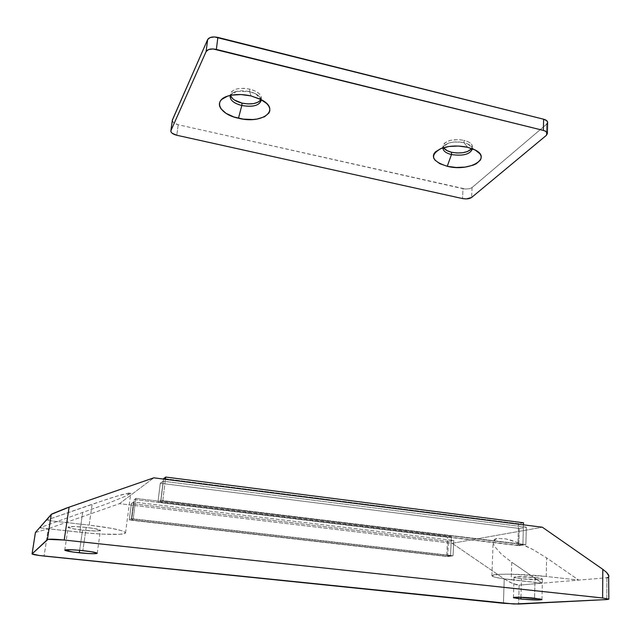 <?xml version="1.0" encoding="UTF-8"?>
<svg xmlns="http://www.w3.org/2000/svg" width="641" height="641" viewBox="0 0 641 641"><rect width="100%" height="100%" fill="white"/><g stroke="black" fill="none" stroke-linecap="round" stroke-linejoin="round"><path stroke-width="0.48" stroke-dasharray="3.21 2.4" d="M535.067 577.509L534.57 598.205L535.067 577.509L515.685 576.772L514.09 577.124L514.643 577.637L521.462 578.799C533.008 579.849 539.994 579.937 542.406 579.055C542.222 578.575 539.778 578.054 535.067 577.509C523.368 576.443 516.358 576.355 514.026 577.237C514.226 577.733 516.71 578.254 521.462 578.799L540.587 579.536L542.302 579.192L541.869 578.687L535.067 577.509M520.949 597.284L521.462 578.799L520.949 597.284M86.182 527.399L82.865 550.619L86.182 527.399L94.836 528.641L100.373 530.275L96.511 531.028L82.537 530.171C93.065 531.221 99.026 531.301 100.413 530.411C99.82 529.474 95.076 528.472 86.182 527.399C75.526 526.333 69.524 526.253 68.17 527.142C68.859 528.104 73.651 529.113 82.537 530.171L71.8 528.529L68.25 527.014L74.172 526.541L86.182 527.399M79.644 550.307L82.537 530.171L79.644 550.307M119.418 503.682L153.8 477.825L119.418 503.682L452.153 543.288L542.374 527.231L452.153 543.288L504.227 578.927L510.476 582.533L516.39 584.768L519.154 585.105L542.15 583.174L511.734 562.245L501.238 554.008L494.724 546.589L493.298 543.528L493.209 541.076L494.483 539.321L497.087 538.352L505.941 538.929L511.871 540.483L525.604 545.876L532.847 549.497L546.605 557.87L578.719 580.105L606.883 577.741L519.154 585.105L518.625 604.046L519.154 585.105L512.592 583.478L504.227 578.927L503.449 603.293L504.227 578.927L452.153 543.288L119.418 503.682L48.267 528.697L119.418 503.682M46.104 520.276L108.93 498.61L122.006 494.644L130.724 492.945L124.835 496.455L106.887 503.818L39.51 527.807L106.887 503.818L124.835 496.455L130.339 493.57L130.78 493.081L129.442 492.905L116.077 496.374L92.144 504.251L89.179 525.115C112.063 527.904 124.17 530.476 125.524 532.839C125.628 535.203 102.889 534.842 79.813 532.246L82.633 512.712L79.813 532.246L39.51 527.807L87.665 533.04L102.696 534.129L119.779 534.274L125.075 533.336L125.476 532.583L121.55 530.652L111.718 528.376L89.179 525.115L92.144 504.251L46.104 520.276L89.179 525.115L46.104 520.276M35.391 532.535L48.267 528.697L44.085 556.059L48.267 528.697L35.391 532.527M448.38 541.429L131.413 503.57L133.576 502.047L453.772 540.443L448.38 541.429L447.666 556.58L129.25 519.979L131.405 518.641L453.075 555.747L453.772 540.443L133.576 502.047L131.405 518.641L133.576 502.047L131.413 503.57L129.25 519.979L131.413 503.57L448.38 541.429L453.772 540.443L453.075 555.747L447.666 556.58L448.38 541.429M519.306 528.448L160.29 483.25L163.199 481.207L526.341 527.166L519.306 528.448L518.809 545.699L157.934 502.143L160.819 500.349L525.876 544.618L526.341 527.166L163.199 481.207L160.819 500.349L163.199 481.207L160.29 483.25L157.934 502.143L160.29 483.25L519.306 528.448L526.341 527.166L525.876 544.618L518.809 545.699L519.306 528.448M608.045 577.477L608.95 576.219L608.742 576.924L606.883 577.741L606.763 599.559L606.883 577.741M160.819 500.349L525.876 544.618L518.809 545.699L157.934 502.143L160.819 500.349M131.405 518.641L453.075 555.747L447.666 556.58L129.25 519.979L131.405 518.641M546.212 576.451L546.605 557.87L532.847 549.497L518.513 542.831L505.941 538.929L497.087 538.352L493.209 541.076L493.298 543.528L494.724 546.589L501.238 554.008L511.734 562.245L511.206 579.768C498.914 578.366 492.48 577.02 491.895 575.73C490.669 573.407 522.912 573.735 546.212 576.451L578.719 580.105L546.605 557.87L546.212 576.451L578.719 580.105L542.15 583.174L511.206 579.768L511.734 562.245L542.15 583.174L500.437 578.318L493.674 576.828L492 575.514L499.756 574.288L510.845 574.184L546.212 576.451M133.152 519.082L135.852 498.402L451.424 536.573L450.543 555.675L133.152 519.082L131.613 520.019L446.737 556.26L450.543 555.675L451.424 536.573L447.634 537.302L446.737 556.26L447.634 537.302L134.306 499.507L131.613 520.019L134.306 499.507L135.852 498.402L133.152 519.082L450.543 555.675L446.737 556.26L131.613 520.019L133.152 519.082M135.852 498.402L451.424 536.573L447.634 537.302L134.306 499.507L135.852 498.402M162.766 500.901L165.434 479.308L162.766 500.901L160.707 502.167L517.92 545.307L522.896 544.538L162.766 500.901L522.896 544.538L523.433 524.819L522.896 544.538L517.92 545.307L518.537 523.729L517.92 545.307L160.707 502.167L163.575 479.067L160.707 502.167L162.766 500.901M523.489 522.776L518.537 523.729L163.639 478.555L518.537 523.729L523.489 522.776M260.983 99.523L261.376 98.217C261.272 94.291 257.426 91.27 249.838 89.155L249.565 91.607C256.288 93.41 260.126 96.062 261.079 99.571C260.663 97.52 258.924 95.637 255.847 93.931L249.565 91.607L251.088 95.942L249.565 91.607L236.769 91.318C233.388 92.144 231.273 93.506 230.407 95.397C233.356 91.094 239.742 89.828 249.565 91.607L249.838 89.155L243.724 88.314L237.947 88.69L235.471 89.323L231.85 91.351L230.407 94.107L230.576 95.621M472.345 148.736C472.185 146.933 470.694 145.355 467.874 144.001L463.956 142.687L464.068 140.347L468.715 142.03L470.43 143.143L472.321 145.675L471.824 148.544L472.457 146.741C472.321 143.929 469.533 141.797 464.068 140.347L463.956 142.687C469.42 144.129 472.217 146.26 472.353 149.057L472.457 146.741M443.091 145.811L443.54 147.638L443.099 145.747L444.405 143.215L450.094 140.387L458.443 139.578L464.068 140.347C452.434 138.664 445.439 140.483 443.091 145.811L442.963 148.119C445.311 142.815 452.314 141.004 463.956 142.687L467.601 147.286L463.956 142.687C458.147 141.453 452.794 141.677 447.907 143.376C444.974 144.537 443.34 146.012 443.003 147.799M172.261 120.396C172.341 122.279 174.32 123.721 178.198 124.739L463.01 188.686L462.538 198.566L463.01 188.686C466.88 189.367 469.893 188.991 472.056 187.549L546.605 124.25L546.34 135.371L546.605 124.25L472.056 187.549L469.388 188.718L465.566 189.023L178.198 124.739L173.519 122.679L172.261 120.412M547.63 122.455L547.566 122.856M260.855 99.772L261.28 96.839L259.349 93.794L255.334 91.086L249.838 89.155C238.933 87.32 232.459 88.931 230.415 93.995L230.504 95.373M178.198 124.739L176.804 135.259L178.198 124.739M472.056 187.549L471.608 197.468L472.056 187.549M546.605 124.25L547.63 122.439M541.949 599.567L542.406 579.055M97.232 553.271L100.413 530.411M125.524 532.839L130.78 493.081M491.895 575.73L493.089 541.909M64.781 550.122L68.17 527.142M513.425 597.644L514.026 577.237M261.376 98.217L261.111 100.637M255.847 93.931L261.376 99.732M467.874 144.001L474.003 149.441M447.907 143.376L441.288 148.392M236.769 91.318L230.079 95.469M230.415 93.995L230.127 96.422"/><path stroke-width="0.96" d="M534.57 598.205L541.949 599.567C539.53 600.24 532.519 600.056 520.901 599.014L520.949 597.284L520.901 599.014L523.449 599.263L538.536 599.976L541.845 599.68L540.387 599.014L518.625 597.236L513.497 597.749L520.901 599.014L513.425 597.644C513 596.907 525.564 597.228 534.57 598.205M82.865 550.619C91.823 551.629 96.615 552.518 97.232 553.279C95.87 553.976 89.884 553.816 79.292 552.798L79.644 550.307L70.782 549.73L64.861 550.274L73.314 552.077L88.426 553.544L95.14 553.688L97.192 553.175L91.591 551.765L79.636 550.307L79.292 552.798C70.334 551.805 65.494 550.915 64.781 550.122C66.111 549.425 72.137 549.593 82.865 550.619M32.05 553.944L35.423 532.471L32.05 553.944C32.667 554.545 36.681 555.25 44.085 556.059L503.449 603.293L518.625 604.046L606.763 599.559L514.01 604.022L39.229 555.491L32.082 553.896L47.963 539.361L64.212 540.034L602.628 597.981L608.838 599.159L608.638 575.041L606.562 572.381L602.812 569.336L542.374 527.231L153.8 477.825L65.847 508.297L51.833 513.978L39.51 527.807L51.264 514.378L47.426 539.562L32.082 553.896L35.423 532.471L39.51 527.807L35.391 532.535M606.883 577.741L608.045 577.477M608.838 599.159L606.763 599.559L608.838 599.175L602.628 597.981L64.212 540.034L69.084 507.159L153.8 477.825L542.374 527.231L602.812 569.336L602.628 597.981L602.812 569.336L606.562 572.381L608.95 576.203M51.264 514.378L47.426 539.562C49.133 538.937 54.725 539.097 64.212 540.034L69.084 507.159L51.264 514.378M165.434 479.308L165.715 477.064L523.489 522.776L523.433 524.819L523.489 522.776L165.715 477.064L165.434 479.308M163.639 478.555L165.715 477.064L163.639 478.555M230.576 95.621L232.635 98.642L234.438 100.028L242.074 103.121L241.801 105.517C234.165 103.457 230.271 100.429 230.127 96.422L230.407 95.397C229.478 99.756 233.276 103.129 241.801 105.517L238.476 118.248C218.581 114.21 212.187 99.171 230.079 95.469C236.521 94.075 243.524 94.235 251.088 95.942L241.024 94.564L231.537 95.164L227.499 96.19L221.618 99.467L219.999 101.574L219.342 103.89L219.663 106.318L220.937 108.762L226.065 113.345L233.901 116.966L243.268 119.122L252.826 119.514L257.249 119.026L264.565 116.742L268.956 113.008L269.821 110.757L269.717 108.353L268.651 105.885L266.632 103.449L260.102 99.083L251.088 95.942L261.376 99.732C281.511 109.996 262.241 124.426 238.476 118.248L241.801 105.517C253.732 107.368 260.15 105.388 261.079 99.571L261.111 100.637C259.052 105.709 252.618 107.335 241.801 105.517L242.074 103.121C251.512 104.852 257.818 103.658 260.983 99.523M451.576 152.262C461.007 153.872 467.754 152.63 471.824 148.544L467.553 151.516L462.674 152.734L457.073 152.999L451.576 152.262L451.456 154.545L451.576 152.262L447.001 150.635L443.54 147.638C444.782 149.706 447.458 151.244 451.576 152.262M472.353 149.057C469.957 154.393 462.994 156.22 451.456 154.545C463.379 156.22 470.334 154.281 472.345 148.736M447.25 166.291L451.456 154.545L447.25 166.291L456.136 167.469L465.198 167.085L473.13 165.178L476.295 163.719L480.397 160.082L481.175 158.015L481.022 155.899L479.949 153.808L475.197 150.026L467.601 147.286L474.003 149.441C493.602 157.95 469.597 172.157 447.25 166.291C431.321 161.067 429.334 155.106 441.288 148.392C449.269 145.643 458.043 145.275 467.601 147.286L458.347 146.036L448.94 146.485L440.872 148.552L435.415 151.885L433.933 153.856L433.356 155.939L433.693 158.039L434.927 160.082L439.814 163.703L447.25 166.291M172.261 120.412L207.644 39.566L210.088 37.563L214.527 36.93L543.624 119.218L546.789 120.74L547.63 122.455M547.566 122.856L546.605 124.25M230.504 95.373C231.697 98.85 235.551 101.43 242.074 103.121L248.035 103.938L253.684 103.594L258.179 102.135L260.855 99.772M547.366 133.568L547.63 122.439C547.558 121.005 546.22 119.931 543.624 119.218L543.344 130.411L216.37 49.413L217.86 37.402C212.684 36.401 209.278 37.122 207.644 39.566L206.122 51.528L170.955 130.572L172.373 119.979L170.835 130.98L172.373 119.979L207.644 39.566L206.122 51.528C207.756 49.125 211.169 48.42 216.37 49.413L217.86 37.402L543.624 119.218L543.344 130.411C545.948 131.117 547.294 132.182 547.366 133.592L546.34 135.371L471.608 197.468C469.444 198.878 466.424 199.239 462.538 198.566L176.804 135.259C172.91 134.249 170.923 132.823 170.835 130.98M176.804 135.259L462.538 198.566L466.432 198.91L471.608 197.468L546.34 135.371L547.35 133.28L545.691 131.317L543.344 130.411L213.02 48.94L208.565 49.557L206.122 51.528L170.955 130.572L170.979 131.878L172.1 133.224L176.804 135.259M443.003 147.799C442.875 150.795 445.695 153.047 451.456 154.545C445.944 153.127 443.115 150.98 442.963 148.119"/></g></svg>
